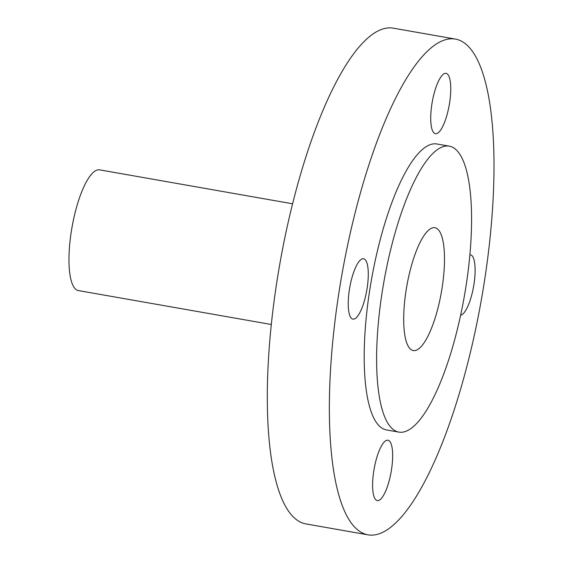 <?xml version="1.0" encoding="UTF-8"?>
<svg xmlns="http://www.w3.org/2000/svg" width="563" height="563" viewBox="0 0 563 563"><rect width="100%" height="100%" fill="white"/><g stroke="black" fill="none" stroke-linecap="round" stroke-linejoin="round"><path stroke-width="0.84" d="M455.277 39.058L393.22 28.15A251.696 70.854 100 0 0 279.853 263.773A251.696 70.854 100 0 0 306.04 523.942L368.096 534.85A251.696 70.854 100 0 0 483.962 284.273A251.696 70.854 100 0 0 455.277 39.058A251.696 70.854 100 0 0 341.903 274.688A251.696 70.854 100 0 0 368.096 534.85M442.004 288.474A62.373 17.559 100 0 0 433.897 227.635A62.373 17.559 100 0 0 406.803 286.095A62.373 17.559 100 0 0 412.327 350.299A62.373 17.559 100 0 0 442.004 288.474M292.563 203.785L99.623 169.857A61.283 17.249 100 0 0 71.41 230.872A61.283 17.249 100 0 0 78.398 290.571L271.338 324.499M449.541 103.191A30.641 8.628 100 0 0 446.044 73.338A30.641 8.628 100 0 0 432.243 102.023A30.641 8.628 100 0 0 435.431 133.691A30.641 8.628 100 0 0 449.541 103.191M460.647 315.153A30.641 8.628 100 0 0 473.905 284.646A30.641 8.628 100 0 0 470.415 254.8A30.641 8.628 100 0 0 469.88 254.765M391.433 470.07A30.641 8.628 100 0 0 387.935 440.217A30.641 8.628 100 0 0 374.135 468.902A30.641 8.628 100 0 0 377.323 500.577A30.641 8.628 100 0 0 391.433 470.07M367.062 288.608A30.641 8.628 100 0 0 363.571 258.755A30.641 8.628 100 0 0 349.764 287.44A30.641 8.628 100 0 0 352.959 319.115A30.641 8.628 100 0 0 367.062 288.608M449.239 146.148L436.825 143.966A145.184 40.867 100 0 0 371.432 279.881A145.184 40.867 100 0 0 386.542 429.942L398.956 432.124A145.184 40.867 100 0 0 465.784 287.594A145.184 40.867 100 0 0 449.239 146.148A145.184 40.867 100 0 0 383.846 282.063A145.184 40.867 100 0 0 398.956 432.124"/></g></svg>
